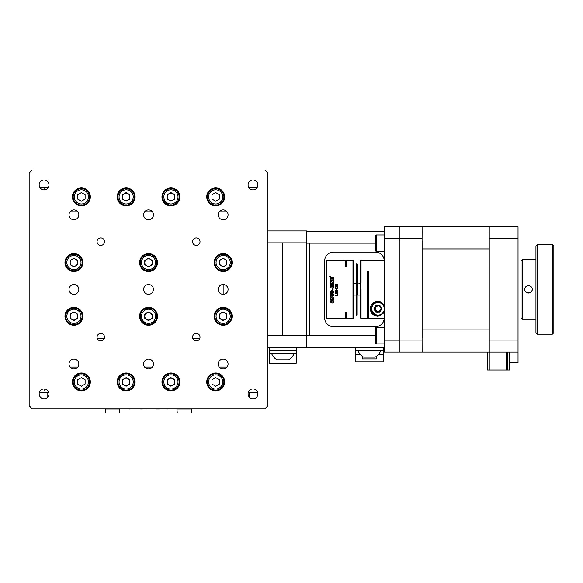 <?xml version="1.0" encoding="UTF-8"?>
<svg xmlns="http://www.w3.org/2000/svg" width="583" height="583" viewBox="0 0 583 583"><rect width="100%" height="100%" fill="white"/><g stroke="black" fill="none" stroke-linecap="round" stroke-linejoin="round"><path stroke-width="0.87" d="M223.151 266.854L219.419 264.704L219.419 260.397L223.151 258.24L226.882 260.397L226.882 264.704L223.151 266.854L223.151 266.278A3.731 3.731 0 0 1 219.419 262.547A3.731 3.731 0 0 1 223.151 258.816A3.731 3.731 0 0 1 226.882 262.547A3.731 3.731 0 0 1 223.151 266.278M222.939 258.823L222.844 258.422M223.151 294.335L223.151 284.489M222.837 320.402L222.939 319.994M223.151 312.539A3.731 3.731 0 0 1 225.016 319.506A3.731 3.731 0 0 1 219.419 316.27A3.731 3.731 0 0 1 223.151 312.539L223.151 311.963L226.882 314.12L226.882 318.427L223.151 320.577L219.419 318.427L219.419 314.12L223.151 311.963M117.198 381.938A8.956 8.956 0 0 0 126.154 390.887A8.956 8.956 0 0 0 135.103 381.938A8.956 8.956 0 0 0 126.154 372.982A8.956 8.956 0 0 0 117.198 381.938M117.198 196.886A8.956 8.956 0 0 0 126.154 205.843A8.956 8.956 0 0 0 135.103 196.886A8.956 8.956 0 0 0 126.154 187.93A8.956 8.956 0 0 0 117.198 196.886M161.965 196.886A8.956 8.956 0 0 0 170.921 205.843A8.956 8.956 0 0 0 179.877 196.886A8.956 8.956 0 0 0 170.921 187.93A8.956 8.956 0 0 0 161.965 196.886M64.968 316.27A8.956 8.956 0 0 0 73.917 325.227A8.956 8.956 0 0 0 82.873 316.27A8.956 8.956 0 0 0 73.917 307.321A8.956 8.956 0 0 0 64.968 316.27M139.585 316.27A8.956 8.956 0 0 0 148.534 325.227A8.956 8.956 0 0 0 157.49 316.27A8.956 8.956 0 0 0 148.534 307.321A8.956 8.956 0 0 0 139.585 316.27M214.194 316.27A8.956 8.956 0 0 0 223.151 325.227A8.956 8.956 0 0 0 232.107 316.27A8.956 8.956 0 0 0 223.151 307.321A8.956 8.956 0 0 0 214.194 316.27M214.194 262.547A8.956 8.956 0 0 0 223.151 271.503A8.956 8.956 0 0 0 232.107 262.547A8.956 8.956 0 0 0 223.151 253.598A8.956 8.956 0 0 0 214.194 262.547M139.585 262.547A8.956 8.956 0 0 0 148.534 271.503A8.956 8.956 0 0 0 157.49 262.547A8.956 8.956 0 0 0 148.534 253.598A8.956 8.956 0 0 0 139.585 262.547M64.968 262.547A8.956 8.956 0 0 0 73.917 271.503A8.956 8.956 0 0 0 82.873 262.547A8.956 8.956 0 0 0 73.917 253.598A8.956 8.956 0 0 0 64.968 262.547M97.048 337.163A3.731 3.731 0 0 0 100.779 340.895A3.731 3.731 0 0 0 104.51 337.163A3.731 3.731 0 0 0 100.779 333.432A3.731 3.731 0 0 0 97.048 337.163M97.048 241.654A3.731 3.731 0 0 0 100.779 245.385A3.731 3.731 0 0 0 104.51 241.654A3.731 3.731 0 0 0 100.779 237.922A3.731 3.731 0 0 0 97.048 241.654M192.558 241.654A3.731 3.731 0 0 0 196.289 245.385A3.731 3.731 0 0 0 200.02 241.654A3.731 3.731 0 0 0 196.289 237.922A3.731 3.731 0 0 0 192.558 241.654M192.558 337.163A3.731 3.731 0 0 0 196.289 340.895A3.731 3.731 0 0 0 200.02 337.163A3.731 3.731 0 0 0 196.289 333.432A3.731 3.731 0 0 0 192.558 337.163M68.998 364.025A4.926 4.926 0 0 0 73.917 368.952A4.926 4.926 0 0 0 78.843 364.025A4.926 4.926 0 0 0 73.917 359.099A4.926 4.926 0 0 0 68.998 364.025M143.607 289.408A4.926 4.926 0 0 0 148.534 294.335A4.926 4.926 0 0 0 153.46 289.408A4.926 4.926 0 0 0 148.534 284.489A4.926 4.926 0 0 0 143.607 289.408M68.998 289.408A4.926 4.926 0 0 0 73.917 294.335A4.926 4.926 0 0 0 78.843 289.408A4.926 4.926 0 0 0 73.917 284.489A4.926 4.926 0 0 0 68.998 289.408M218.224 289.408A4.926 4.926 0 0 0 223.151 294.335A4.926 4.926 0 0 0 228.077 289.408A4.926 4.926 0 0 0 223.151 284.489A4.926 4.926 0 0 0 218.224 289.408M47.806 392.381L47.806 397.089M249.269 392.381L249.269 397.089M68.998 214.792A4.926 4.926 0 0 0 73.917 219.718A4.926 4.926 0 0 0 78.843 214.792A4.926 4.926 0 0 0 73.917 209.873A4.926 4.926 0 0 0 68.998 214.792M218.224 214.792A4.926 4.926 0 0 0 223.151 219.718A4.926 4.926 0 0 0 228.077 214.792A4.926 4.926 0 0 0 223.151 209.873A4.926 4.926 0 0 0 218.224 214.792M218.224 364.025A4.926 4.926 0 0 0 223.151 368.952A4.926 4.926 0 0 0 228.077 364.025A4.926 4.926 0 0 0 223.151 359.099A4.926 4.926 0 0 0 218.224 364.025M143.607 214.792A4.926 4.926 0 0 0 148.534 219.718A4.926 4.926 0 0 0 153.46 214.792A4.926 4.926 0 0 0 148.534 209.873A4.926 4.926 0 0 0 143.607 214.792M143.607 364.025A4.926 4.926 0 0 0 148.534 368.952A4.926 4.926 0 0 0 153.46 364.025A4.926 4.926 0 0 0 148.534 359.099A4.926 4.926 0 0 0 143.607 364.025M39.148 393.875A4.926 4.926 0 0 0 44.075 398.801A4.926 4.926 0 0 0 49.001 393.875A4.926 4.926 0 0 0 44.075 388.948A4.926 4.926 0 0 0 39.148 393.875M39.148 184.949A4.926 4.926 0 0 0 44.075 189.876A4.926 4.926 0 0 0 49.001 184.949A4.926 4.926 0 0 0 44.075 180.023A4.926 4.926 0 0 0 39.148 184.949M248.074 184.949A4.926 4.926 0 0 0 253 189.876A4.926 4.926 0 0 0 257.919 184.949A4.926 4.926 0 0 0 253 180.023A4.926 4.926 0 0 0 248.074 184.949M248.074 393.875A4.926 4.926 0 0 0 253 398.801A4.926 4.926 0 0 0 257.919 393.875A4.926 4.926 0 0 0 253 388.948A4.926 4.926 0 0 0 248.074 393.875M72.43 381.938A8.956 8.956 0 0 0 81.38 390.887A8.956 8.956 0 0 0 90.336 381.938A8.956 8.956 0 0 0 81.38 372.982A8.956 8.956 0 0 0 72.43 381.938M72.43 196.886A8.956 8.956 0 0 0 81.38 205.843A8.956 8.956 0 0 0 90.336 196.886A8.956 8.956 0 0 0 81.38 187.93A8.956 8.956 0 0 0 72.43 196.886M206.739 196.886A8.956 8.956 0 0 0 215.688 205.843A8.956 8.956 0 0 0 224.644 196.886A8.956 8.956 0 0 0 215.688 187.93A8.956 8.956 0 0 0 206.739 196.886M206.739 381.938A8.956 8.956 0 0 0 215.688 390.887A8.956 8.956 0 0 0 224.644 381.938A8.956 8.956 0 0 0 215.688 372.982A8.956 8.956 0 0 0 206.739 381.938M161.965 381.938A8.956 8.956 0 0 0 170.921 390.887A8.956 8.956 0 0 0 179.877 381.938A8.956 8.956 0 0 0 170.921 372.982A8.956 8.956 0 0 0 161.965 381.938M159.924 409.098L155.595 409.098L159.924 408.8M135.088 408.8L129.579 408.8M129.579 409.098L120.55 408.8M141.385 409.098L142.427 409.098L141.385 409.098M142.915 408.8L142.427 408.8M145.757 409.098L146.18 409.098L145.757 409.098M139.723 408.8L135.846 408.8M139.206 408.8L136.072 408.8M140.335 409.098L140.809 409.098L140.335 408.8M172.189 408.8L167.459 408.8M167.459 409.098L166.272 408.8M152.768 408.8L148.534 408.8M70.004 211.811L77.838 211.811M144.62 211.811L152.454 211.811M219.237 211.811L227.071 211.811M40.154 187.93L47.988 187.93M249.079 187.93L256.914 187.93M267.925 173.013L264.937 170.025L32.138 170.025L29.15 173.013L29.15 405.812L32.138 408.8L264.937 408.8L267.925 405.812L267.925 173.013M70.004 367.013L77.838 367.013M144.62 367.013L152.454 367.013M219.237 367.013L227.071 367.013M39.382 392.381L48.768 392.381M248.307 392.381L257.693 392.381M97.361 338.657L104.204 338.657M192.871 338.657L199.707 338.657M267.925 242.849L306.724 242.849L306.724 230.912L267.925 230.912M282.842 242.849L282.842 335.371L267.925 335.371M384.321 231.211L306.724 231.211L306.724 335.371L282.842 335.371M267.925 347.315L306.724 347.315L306.724 335.67L306.724 347.614L384.321 347.614M384.11 319.703L383.126 322.239M383.337 321.845L383.672 321.109M384.131 319.615L384.292 318.486L368.806 318.486L368.806 271.693L367.312 271.693L367.312 318.507L361.045 318.507L360.447 317.917L360.447 289.408L361.045 289.408L361.045 318.507M384.321 352.088L384.321 340.151L399.246 340.151L399.246 352.088L384.321 352.088M384.321 226.736L399.246 226.736L399.246 238.673L384.321 238.673L384.321 226.736M506.394 352.088L506.394 369.994L487.592 369.994L487.592 352.088L399.246 352.088L399.246 226.736L422.077 226.736L422.107 232.428L422.077 238.76L399.246 238.76L399.246 340.064L422.077 340.064L422.077 238.76M384.321 340.151L384.321 238.673M384.321 317.764A8.956 8.956 0 0 1 375.372 326.72L333.585 326.72A8.956 8.956 0 0 1 324.629 317.764L324.629 261.06A8.956 8.956 0 0 1 333.585 252.104L375.372 252.104A8.956 8.956 0 0 1 384.321 261.06C382.98 255.106 382.98 255.106 384.321 261.06M324.906 319.972L324.629 317.764A8.956 8.956 0 0 0 333.585 326.72M384.124 259.165L383.672 257.715M384.321 234.198A8.956 8.956 0 0 1 384.292 234.942L376.487 234.942L376.487 251.353A1.122 1.122 0 0 1 375.372 250.238L375.372 236.057A1.122 1.122 0 0 1 376.487 234.942M375.372 339.984L375.372 342.76A1.122 1.122 0 0 0 376.487 343.883L384.321 343.883A8.956 8.956 0 0 1 384.321 344.626M309.704 243.147L309.704 335.67L306.724 335.67L306.724 243.147L375.372 243.147M375.372 335.67L309.704 335.67M333.585 252.104A8.956 8.956 0 0 0 324.629 261.06L324.906 258.852M324.716 259.807L324.629 261.06M324.716 319.032L325.074 320.555M553.85 246.135L553.85 332.689L552.356 334.183L552.356 244.641L553.85 246.135M537.431 334.183L535.945 332.689L535.945 246.135L537.431 244.641L537.431 334.183L552.356 334.183M537.431 244.641L552.356 244.641M524.751 289.401L524.817 290.13M525.043 290.859L525.83 292.039M525.851 292.054L529.911 292.855M531.929 290.844L532.213 289.408C532.439 294.226 524.525 294.226 524.751 289.416C524.511 284.606 532.439 284.591 532.213 289.408M529.918 285.969L528.788 285.692M528.526 285.677L527.047 285.969M525.035 287.973L524.758 289.117M522.514 319.258L521.02 317.764L521.02 261.06L522.514 259.566L522.514 319.258L535.945 319.258M522.514 259.566L535.945 259.566M532.213 319.258L529.925 319.061M529.889 319.054L527.039 319.061M525.779 319.149L524.751 319.258M44.075 390.887L44.075 388.948M253 390.887L253 388.948M253 187.93L253 189.876M44.075 187.93L44.075 189.876M507.29 352.088L507.29 369.994L509.68 369.994L509.68 362.531L518.032 362.531L518.032 340.064L489.232 340.064L489.232 352.088L489.203 346.397L489.203 352.088L422.107 352.088L422.077 340.064M509.68 362.531L509.68 352.088M489.232 369.994L489.232 352.088L518.032 352.088M518.032 340.064L518.032 226.736L489.232 226.736L489.232 238.76L518.032 238.76M489.232 340.064L489.232 238.76M489.203 329.898L422.107 329.898L422.107 248.926L489.203 248.926L489.232 337.586M422.107 241.238L422.107 248.926M422.107 329.898L422.107 337.586M422.107 352.088L422.077 346.397L422.107 352.088M489.203 226.736L489.203 232.428L489.203 226.736L422.107 226.736M489.203 248.926L489.232 241.238M371.786 308.808A6.267 6.267 0 0 0 378.054 315.075A6.267 6.267 0 0 0 384.321 308.815A6.267 6.267 0 0 0 378.054 302.541A6.267 6.267 0 0 0 371.786 308.808M384.321 306.403A6.719 6.719 0 0 0 371.342 308.808A6.719 6.719 0 0 0 384.321 311.22M375.846 312.24L379.81 312.24L381.785 308.808L379.81 305.375L375.846 305.375L373.863 308.808L375.846 312.24M375.846 305.375L376.101 305.827L379.548 305.827L381.275 308.808L381.785 308.815M379.548 305.827L379.81 305.375M353.728 283.739L356.417 283.739L356.417 295.078L353.728 295.078L353.728 283.739M360.447 294.932L360.294 283.739L360.447 294.932M357.459 292.396L357.459 286.428L357.459 292.396M357.612 283.739L357.612 295.078L357.459 283.892L360.294 283.739M357.612 295.078L360.294 295.078M357.16 273.084L357.459 284.052L357.459 264.004L356.563 263.735L356.563 283.892L357.16 283.892L357.16 263.735M357.16 296.004L357.16 305.128M357.459 284.052L357.459 294.772L356.563 294.932L356.563 315.09L357.16 315.09L357.16 294.932L356.563 294.932L356.563 283.892M356.563 299.662L356.563 309.755M357.16 294.932L357.16 283.892M356.563 269.069L356.563 281.553M335.371 284.89L336.129 285.757L336.661 285.327L336.486 284.409L336.974 284.497L337.105 285.634L337.462 284.89L336.887 284.234L335.728 284.322L335.422 285.327L336.529 285.546L336.486 284.409M337.462 286.37L335.371 286.107L335.684 286.632L337.462 286.107L335.371 286.107L336.041 286.632M335.371 287.587L336.085 288.68L337.331 288.374L337.419 287.368L336.93 286.982L337.149 288.155L336.085 288.417L335.684 287.025L335.371 287.98L335.866 288.636L337.149 288.549L337.462 287.587M336.486 289.634L336.704 289.022L336.486 289.634M336.311 291.332L335.597 291.332L335.371 290.072L335.371 291.551L336.529 291.551L336.755 290.203L337.105 291.464L337.287 290.203L336.311 290.203L336.311 291.332M335.371 292.243L336.398 293.205L335.371 293.468L337.462 293.468L336.442 292.899L337.462 291.901L336.216 292.681L335.371 291.901L336.216 292.681L337.462 292.243M337.462 295.377L337.462 293.81L337.2 295.122L335.371 295.122L337.462 295.377M330.044 277.136L330.044 275.752L330.044 277.136M330.408 278.324L331.508 278.659L330.408 278.958L330.408 279.898L333.862 279.898L333.87 278.951L332.208 278.951L332.463 278.404L333.862 278.404L333.862 277.457L331.807 277.807L330.408 277.384L330.408 278.324L331.508 278.659L330.408 278.958L330.408 279.898L333.862 279.898L333.87 278.951M331.916 281.698L330.481 282.5L330.466 283.302L333.87 283.513L333.862 282.485L332.47 282.493L333.87 281.604L333.469 280.758L330.393 280.758L330.393 281.698L331.916 281.698L331.202 282.092M330.379 285.393L333.862 285.393L333.862 284.315L330.379 284.315L330.379 285.393M330.415 286.705L332.922 286.552L330.415 286.705L330.393 287.82L332.937 287.834L333.6 287.514L333.87 285.852L332.922 285.852L332.922 286.552L332.922 285.852L333.87 285.852M333.075 289.948L333.075 288.468L332.142 288.468L332.142 289.948L333.075 289.948L333.075 288.468L332.142 288.468L332.142 289.948M332.58 290.779L332.835 291.675L332.58 290.779L331.166 290.429L330.481 292.068L331.253 292.848L333.855 292.841L333.855 291.821L331.661 291.835L331.64 291.347L332.835 291.675L331.64 291.347L331.435 291.733L332.004 291.828M333.476 295.843L333.855 294.677L332.922 293.555L330.393 293.548L330.393 294.568L332.871 294.728L332.609 295.202L330.393 295.202L330.393 296.222L333.476 295.843M333.367 299.844L332.15 300.332C334.445 299.166 334.445 297.993 332.15 296.798C329.854 297.986 329.854 299.166 332.15 300.332L330.918 299.837M330.794 302.358L330.415 300.843L331.341 300.843L332.193 302.052L332.798 301.783L332.193 302.052L331.341 300.843L330.415 300.843L330.794 302.358L332.193 303.065L333.257 302.723L333.899 300.85L332.973 300.85L332.798 301.783L332.973 300.85L333.899 300.85L333.257 302.723M353.582 260.907L352.985 260.31L353.582 260.907L353.582 317.917L352.985 318.507L353.582 317.917L353.582 260.907L352.985 260.31L352.985 318.507L352.985 260.31L346.717 260.31L346.717 266.322L346.717 260.31M345.223 266.322L345.223 260.31L345.223 266.322L346.717 266.322L346.717 261.803L346.717 266.322M345.223 260.31L326.72 260.31L326.72 318.507L345.223 318.507L345.223 312.495L345.223 318.507M345.223 312.495L345.223 317.021L345.223 312.495L346.717 312.495L346.717 318.507L346.717 312.495M353.582 317.917L352.985 318.507L346.717 318.507M326.72 260.31L326.123 260.907L326.123 317.917L326.72 318.507M326.72 290.604L326.123 291.012M337.127 295.377L335.371 295.253M336.974 295.122L335.371 295.231M335.91 287.244L335.509 287.2M332.47 282.493L333.17 282.048M333.469 280.758L331.654 280.758M330.393 280.758L330.393 281.698M330.466 283.302L330.379 282.886M330.707 283.513L333.87 283.513M330.896 293.548L330.393 293.548L330.393 294.568M332.871 294.728L332.609 295.202M330.393 295.202L330.393 296.222M333.571 294L331.946 293.548M332.631 298.066L331.793 297.971M331.669 299.064L332.281 299.247M330.918 297.294L332.15 296.798L333.381 297.301M326.123 287.711L326.123 288.213L326.72 288.213M337.2 285.24L336.974 285.677M335.997 285.546L336.486 285.153L336.085 284.453L335.597 284.847L336.085 285.546M336.843 284.453L337.244 284.847M337.287 285.502L337.462 284.89M337.287 284.453L336.887 284.234M329.803 276.204L329.701 276.626L330.423 276.626L330.423 276.167L329.803 276.204M330.044 275.876L330.044 277.012L330.044 275.876M332.15 297.877L332.15 299.261C333.031 298.627 333.031 298.161 332.15 297.877M335.371 293.205L337.462 293.205M333.862 278.404L333.862 277.457L332.193 277.464M331.581 277.748L331.1 277.595M333.855 286.909L333.87 286.078M330.393 287.82L332.937 287.834M333.855 291.821L333.855 292.841L331.253 292.848L330.481 292.068L330.474 291.15M332.193 302.052L332.798 301.783M332.193 303.065L331.421 302.905M380.939 301.994L384.321 305.004L377.908 301.353C372.989 302.213 370.496 304.705 370.445 308.808C370.467 313.02 372.952 315.505 377.908 316.27L384.321 312.619L378.156 316.27M360.447 296.725L360.447 260.907L361.045 260.31L384.292 260.31M361.045 260.31L361.045 282.697M378.724 305.827L379.839 306.33L378.724 305.827M381.1 309.085L381.114 308.808C380.706 310.885 379.686 311.905 378.054 311.869L378.054 311.869C379.518 312.043 380.531 311.023 381.114 308.808L381.114 308.808C380.699 310.885 379.679 311.905 378.054 311.869L378.054 311.869C379.555 312.007 380.575 310.994 381.114 308.808L381.114 308.815C380.728 310.856 379.715 311.876 378.054 311.869C379.533 312.029 380.553 311.009 381.114 308.815L381.114 308.808C380.735 310.856 379.715 311.876 378.054 311.869C379.497 312.058 380.517 311.038 381.114 308.808L381.114 308.808C380.932 310.666 379.912 311.686 378.054 311.869C379.795 311.869 380.816 310.848 381.114 308.808L378.054 311.869L379.037 311.708C380.553 311.001 381.238 309.908 381.085 308.422M381.107 308.975L380.83 310.098M380.174 311.009L379.65 311.417M380.043 311.133L379.387 311.562M381.049 309.42L380.51 310.637M379.876 311.264L378.513 311.832M381.114 308.808C380.735 310.856 379.715 311.869 378.054 311.869C379.511 312.043 380.531 311.023 381.114 308.808C380.714 310.87 379.693 311.89 378.054 311.869C379.489 312.058 380.51 311.038 381.114 308.808L381.114 308.728M380.947 309.806L380.327 310.848M379.424 311.548L378.17 311.869M375.073 309.5L375.525 307.088M375.037 309.296L375 308.808C375.182 306.95 376.195 305.937 378.054 305.754C376.611 305.565 375.59 306.585 374.993 308.808C375.401 310.877 376.421 311.898 378.054 311.869C376.203 311.686 375.182 310.666 374.993 308.808C375.372 310.856 376.392 311.876 378.054 311.869L377.376 311.796L378.054 311.869L377.376 311.788L375 308.91M375.117 307.97L375.816 306.724M377.114 311.723L375.918 310.994M375.35 310.236L375 308.975M375 308.808C375.408 306.738 376.429 305.718 378.054 305.754C376.684 305.63 375.671 306.527 375.022 308.429L374.993 308.815C375.372 310.856 376.392 311.876 378.054 311.869C376.582 312.036 375.561 311.016 374.993 308.808C375.437 306.716 376.458 305.696 378.054 305.754C376.596 305.579 375.576 306.6 374.993 308.808C375.394 310.87 376.414 311.89 378.054 311.869C376.582 312.029 375.561 311.009 375 308.808C375.423 310.899 376.443 311.92 378.054 311.869C376.618 312.058 375.598 311.038 374.993 308.808C375.452 306.694 376.472 305.674 378.054 305.754C376.64 305.543 375.62 306.563 375 308.808L375 308.699M375.292 307.503L375.962 306.585M376.939 305.966L377.39 305.827M376.705 311.555L375.802 310.87L378.054 311.869L377.376 311.788L377.237 312.401M376.348 311.351L376.99 311.679M375.022 308.429C375.539 306.629 376.552 305.74 378.054 305.754C376.567 305.601 375.547 306.622 374.993 308.808L375.022 308.429M374.993 308.808C375.561 311.009 376.582 312.029 378.054 311.869C376.596 312.043 375.576 311.023 374.993 308.815C375.452 306.702 376.472 305.681 378.054 305.754C376.574 305.594 375.554 306.614 374.993 308.808C375.386 310.863 376.399 311.883 378.054 311.869C376.618 312.058 375.598 311.038 374.993 308.808C375.452 306.702 376.472 305.681 378.054 305.754C376.611 305.565 375.598 306.585 374.993 308.808L375.816 310.892M378.178 301.353L380.269 301.732M377.908 316.27C373.375 315.833 370.883 313.341 370.445 308.808L374.876 301.994M375.423 301.775L377.908 301.353M376.421 306.228L377.354 305.835M375.306 307.46L375.765 306.782M376.705 312.24L375.263 311.235L376.713 312.24M374.512 309.93L374.454 307.78L374.519 309.945M375.401 306.141L375.999 305.645M379.963 311.971L379.409 312.24M375.037 308.334C375.503 306.658 376.509 305.798 378.054 305.754L375.445 307.212L375.037 308.334M360.447 282.099L360.447 276.874L360.447 282.099M360.447 268.515C360.447 264.667 360.447 264.667 360.447 268.515C360.447 272.37 360.447 272.37 360.447 268.515M360.447 260.907L360.447 289.408M367.312 282.697L367.312 271.693L368.806 271.693L368.806 282.143M269.412 347.315L269.412 350.296L296.273 350.296L269.412 350.594L269.412 353.283L296.273 353.283L296.273 350.594M296.273 347.315L296.273 350.296M293.919 353.976L296.273 353.976L296.273 363.129L269.412 363.129L269.412 353.283M296.273 353.976L296.273 353.283M376.414 356.381L376.414 358.953L362.386 358.953L376.414 358.953M378.498 354.479L383.425 354.479L383.425 347.614M360.301 354.479L355.375 354.479L355.375 361.941L383.425 361.941L383.425 354.479M362.386 358.953L362.386 356.381M355.375 354.479L355.375 350.594L383.425 350.594M355.375 347.614L355.375 350.594M223.151 254.341A8.206 8.206 0 0 1 231.356 262.547A8.206 8.206 0 0 1 223.151 270.76A8.206 8.206 0 0 1 214.945 262.547A8.206 8.206 0 0 1 223.151 254.341M223.151 308.064A8.206 8.206 0 0 1 231.356 316.27A8.206 8.206 0 0 1 223.151 324.483A8.206 8.206 0 0 1 214.945 316.27A8.206 8.206 0 0 1 223.151 308.064M148.534 308.064A8.206 8.206 0 0 1 156.747 316.27A8.206 8.206 0 0 1 148.534 324.483A8.206 8.206 0 0 1 140.328 316.27A8.206 8.206 0 0 1 148.534 308.064M148.534 320.001A3.731 3.731 0 0 1 146.668 313.042A3.731 3.731 0 0 1 152.265 316.27A3.731 3.731 0 0 1 148.534 320.001M152.265 314.12L152.265 318.427L148.534 320.577L144.803 318.427L144.803 314.12L148.534 311.963L152.265 314.12M148.534 254.341A8.206 8.206 0 0 1 156.747 262.547A8.206 8.206 0 0 1 148.534 270.76A8.206 8.206 0 0 1 140.328 262.547A8.206 8.206 0 0 1 148.534 254.341M148.534 266.278A3.731 3.731 0 0 1 146.668 259.318A3.731 3.731 0 0 1 152.265 262.547A3.731 3.731 0 0 1 148.534 266.278M144.803 264.704L144.803 260.397L148.534 258.24L152.265 260.397L152.265 264.704L148.534 266.854L144.803 264.704M73.917 254.341A8.206 8.206 0 0 1 82.13 262.547A8.206 8.206 0 0 1 73.917 270.76A8.206 8.206 0 0 1 65.711 262.547A8.206 8.206 0 0 1 73.917 254.341M73.917 266.278A3.731 3.731 0 0 1 72.052 259.318A3.731 3.731 0 0 1 77.648 262.547A3.731 3.731 0 0 1 73.917 266.278M73.917 258.24L77.648 260.397L77.648 264.704L73.917 266.854L70.186 264.704L70.186 260.397L73.917 258.24M73.917 308.064A8.206 8.206 0 0 1 82.13 316.27A8.206 8.206 0 0 1 73.917 324.483A8.206 8.206 0 0 1 65.711 316.27A8.206 8.206 0 0 1 73.917 308.064M73.917 320.577L70.186 318.427L70.186 314.12L73.917 311.963L77.648 314.12L77.648 318.427L73.917 320.577M73.917 320.001A3.731 3.731 0 0 1 70.186 316.27A3.731 3.731 0 0 1 73.917 312.539A3.731 3.731 0 0 1 77.648 316.27A3.731 3.731 0 0 1 73.917 320.001M380.743 350.594A12.017 12.017 0 0 1 375.175 357.16L363.624 357.16A12.017 12.017 0 0 1 358.057 350.594M373.71 357.16L367.246 357.16M294.189 353.283A12.017 12.017 0 0 1 288.621 359.849L277.071 359.849A12.017 12.017 0 0 1 271.503 353.283M278.536 359.849L287.149 359.849M120.156 409.12L105.29 409.12L105.625 412.975L119.814 412.975L119.858 408.8M191.785 409.12L176.919 409.12L177.254 412.975L191.45 412.975L191.486 408.8M375.372 342.76L375.372 328.586A1.122 1.122 0 0 1 376.487 327.464L376.487 343.883M384.321 327.464L376.487 327.464M375.372 328.586L375.372 337.827M384.321 251.353L376.487 251.353M375.372 236.057L375.372 245.305M375.372 247.454L375.372 250.238M81.38 188.681A8.206 8.206 0 0 1 89.593 196.886A8.206 8.206 0 0 1 81.38 205.092A8.206 8.206 0 0 1 73.174 196.886A8.206 8.206 0 0 1 81.38 188.681M77.648 194.729L81.38 192.579L85.111 194.729L85.111 199.043L81.38 201.193L77.648 199.043L77.648 194.729M215.688 188.681A8.206 8.206 0 0 1 223.901 196.886A8.206 8.206 0 0 1 215.688 205.092A8.206 8.206 0 0 1 207.482 196.886A8.206 8.206 0 0 1 215.688 188.681M215.688 192.579L219.419 194.729L219.419 199.043L215.688 201.193L211.957 199.043L211.957 194.729L215.688 192.579M81.38 373.725A8.206 8.206 0 0 1 89.593 381.938A8.206 8.206 0 0 1 81.38 390.144A8.206 8.206 0 0 1 73.174 381.938A8.206 8.206 0 0 1 81.38 373.725M77.648 379.781L81.38 377.624L85.111 379.781L85.111 384.088L81.38 386.245L77.648 384.088L77.648 379.781M215.688 373.725A8.206 8.206 0 0 1 223.901 381.938A8.206 8.206 0 0 1 215.688 390.144A8.206 8.206 0 0 1 207.482 381.938A8.206 8.206 0 0 1 215.688 373.725M211.957 379.781L215.688 377.624L219.419 379.781L219.419 384.088L215.688 386.245L211.957 384.088L211.957 379.781M170.921 188.681A8.206 8.206 0 0 1 179.127 196.886A8.206 8.206 0 0 1 170.921 205.092A8.206 8.206 0 0 1 162.715 196.886A8.206 8.206 0 0 1 170.921 188.681M170.921 200.618A3.731 3.731 0 0 1 169.055 193.658A3.731 3.731 0 0 1 174.652 196.886A3.731 3.731 0 0 1 170.921 200.618M170.921 192.579L174.652 194.729L174.652 199.043L170.921 201.193L167.19 199.043L167.19 194.729L170.921 192.579M126.154 188.681A8.206 8.206 0 0 1 134.36 196.886A8.206 8.206 0 0 1 126.154 205.092A8.206 8.206 0 0 1 117.941 196.886A8.206 8.206 0 0 1 126.154 188.681M126.154 200.618A3.731 3.731 0 0 1 124.288 193.658A3.731 3.731 0 0 1 129.885 196.886A3.731 3.731 0 0 1 126.154 200.618M126.154 192.579L129.885 194.729L129.885 199.043L126.154 201.193L122.423 199.043L122.423 194.729L126.154 192.579M126.154 373.725A8.206 8.206 0 0 1 134.36 381.938A8.206 8.206 0 0 1 126.154 390.144A8.206 8.206 0 0 1 117.941 381.938A8.206 8.206 0 0 1 126.154 373.725M126.154 385.669A3.731 3.731 0 0 1 124.288 378.702A3.731 3.731 0 0 1 129.885 381.938A3.731 3.731 0 0 1 126.154 385.669M126.154 377.624L129.885 379.781L129.885 384.088L126.154 386.245L122.423 384.088L122.423 379.781L126.154 377.624M170.921 373.725A8.206 8.206 0 0 1 179.127 381.938A8.206 8.206 0 0 1 170.921 390.144A8.206 8.206 0 0 1 162.715 381.938A8.206 8.206 0 0 1 170.921 373.725M170.921 385.669A3.731 3.731 0 0 1 169.055 378.702A3.731 3.731 0 0 1 174.652 381.938A3.731 3.731 0 0 1 170.921 385.669M170.921 377.624L174.652 379.781L174.652 384.088L170.921 386.245L167.19 384.088L167.19 379.781L170.921 377.624M269.412 353.976L271.773 353.976M223.151 269.637A7.091 7.091 0 0 0 230.241 262.547A7.091 7.091 0 0 0 223.151 255.463A7.091 7.091 0 0 0 216.06 262.547A7.091 7.091 0 0 0 223.151 269.637M223.151 323.361A7.091 7.091 0 0 0 230.241 316.27A7.091 7.091 0 0 0 223.151 309.187A7.091 7.091 0 0 0 216.06 316.27A7.091 7.091 0 0 0 223.151 323.361M148.534 323.361A7.091 7.091 0 0 0 155.625 316.27A7.091 7.091 0 0 0 148.534 309.187A7.091 7.091 0 0 0 141.45 316.27A7.091 7.091 0 0 0 148.534 323.361M148.534 269.637A7.091 7.091 0 0 0 155.625 262.547A7.091 7.091 0 0 0 148.534 255.463A7.091 7.091 0 0 0 141.45 262.547A7.091 7.091 0 0 0 148.534 269.637M73.917 269.637A7.091 7.091 0 0 0 81.008 262.547A7.091 7.091 0 0 0 73.917 255.463A7.091 7.091 0 0 0 66.834 262.547A7.091 7.091 0 0 0 73.917 269.637M73.917 323.361A7.091 7.091 0 0 0 81.008 316.27A7.091 7.091 0 0 0 73.917 309.187A7.091 7.091 0 0 0 66.834 316.27A7.091 7.091 0 0 0 73.917 323.361M81.38 203.977A7.091 7.091 0 0 0 88.47 196.886A7.091 7.091 0 0 0 81.38 189.796A7.091 7.091 0 0 0 74.296 196.886A7.091 7.091 0 0 0 81.38 203.977M215.688 203.977A7.091 7.091 0 0 0 222.779 196.886A7.091 7.091 0 0 0 215.688 189.796A7.091 7.091 0 0 0 208.605 196.886A7.091 7.091 0 0 0 215.688 203.977M81.38 389.021A7.091 7.091 0 0 0 88.47 381.938A7.091 7.091 0 0 0 81.38 374.847A7.091 7.091 0 0 0 74.296 381.938A7.091 7.091 0 0 0 81.38 389.021M215.688 389.021A7.091 7.091 0 0 0 222.779 381.938A7.091 7.091 0 0 0 215.688 374.847A7.091 7.091 0 0 0 208.605 381.938A7.091 7.091 0 0 0 215.688 389.021M170.921 203.977A7.091 7.091 0 0 0 178.012 196.886A7.091 7.091 0 0 0 170.921 189.796A7.091 7.091 0 0 0 163.83 196.886A7.091 7.091 0 0 0 170.921 203.977M126.154 203.977A7.091 7.091 0 0 0 133.237 196.886A7.091 7.091 0 0 0 126.154 189.796A7.091 7.091 0 0 0 119.063 196.886A7.091 7.091 0 0 0 126.154 203.977M126.154 389.021A7.091 7.091 0 0 0 133.237 381.938A7.091 7.091 0 0 0 126.154 374.847A7.091 7.091 0 0 0 119.063 381.938A7.091 7.091 0 0 0 126.154 389.021M170.921 389.021A7.091 7.091 0 0 0 178.012 381.938A7.091 7.091 0 0 0 170.921 374.847A7.091 7.091 0 0 0 163.83 381.938A7.091 7.091 0 0 0 170.921 389.021"/></g></svg>
